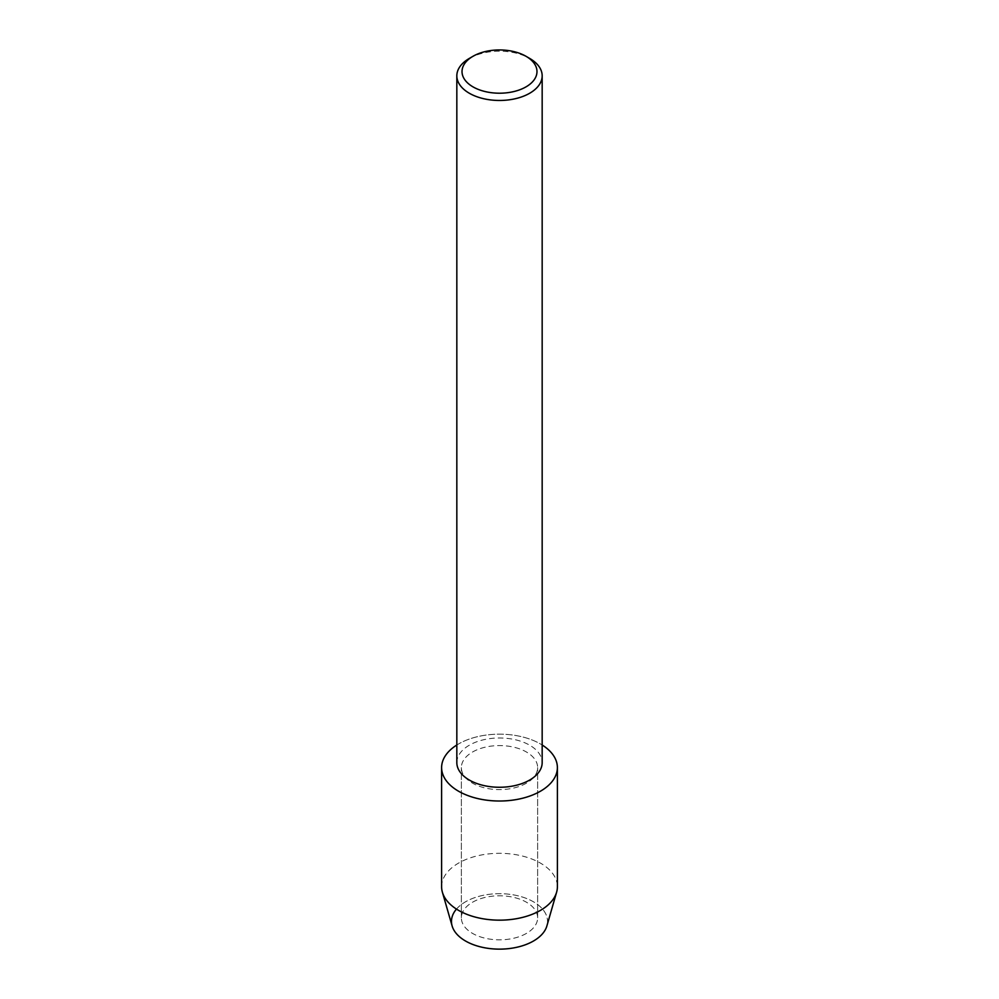 <?xml version="1.0" encoding="UTF-8"?>
<svg xmlns="http://www.w3.org/2000/svg" width="999" height="999" viewBox="0 0 999 999"><rect width="100%" height="100%" fill="white"/><g stroke="black" fill="none" stroke-linecap="round" stroke-linejoin="round"><path stroke-width="0.75" stroke-dasharray="5 3.75" d="M526.473 933.378A38.137 22.015 180 0 1 484.902 938.161A38.137 22.015 180 0 1 461.363 917.819A38.137 22.015 180 0 1 472.527 902.247A38.137 22.015 180 0 1 514.098 897.464A38.137 22.015 180 0 1 537.637 917.819A38.137 22.015 180 0 1 526.473 933.378A38.137 22.015 180 0 1 484.902 938.161A38.137 22.015 180 0 1 461.363 917.819A38.137 22.015 180 0 1 472.527 902.247A38.137 22.015 180 0 1 514.098 897.464A38.137 22.015 180 0 1 537.637 917.819A38.137 22.015 180 0 1 526.473 933.378M456.468 909.09A48.039 27.735 180 0 1 465.534 901.797A48.039 27.735 180 0 1 533.466 901.797A48.039 27.735 180 0 1 533.466 941.021M526.473 783.166A38.137 22.015 180 0 1 484.902 787.936A38.137 22.015 180 0 1 461.363 767.594A38.137 22.015 180 0 1 472.527 752.022A38.137 22.015 180 0 1 514.098 747.252A38.137 22.015 180 0 1 537.637 767.594A38.137 22.015 180 0 1 526.473 783.166A38.137 22.015 180 0 1 484.902 787.936A38.137 22.015 180 0 1 461.363 767.594A38.137 22.015 180 0 1 472.527 752.022A38.137 22.015 180 0 1 514.098 747.252A38.137 22.015 180 0 1 537.637 767.594A38.137 22.015 180 0 1 526.473 783.166M456.83 762.624A42.67 24.638 180 0 1 469.33 745.204A42.67 24.638 180 0 1 515.834 739.859A42.67 24.638 180 0 1 542.17 762.624M456.83 745.004A57.892 33.429 180 0 1 458.566 743.955A57.892 33.429 180 0 1 542.17 745.004A57.892 33.429 180 0 0 458.566 743.955A57.892 33.429 180 0 0 456.83 745.004M469.33 58.417A42.67 24.638 180 0 1 529.67 58.417M452.122 925.961A48.039 27.735 180 0 1 465.534 901.797A48.039 27.735 180 0 1 521.478 896.752A48.039 27.735 180 0 1 546.878 925.961M441.608 886.737A57.892 33.429 180 0 1 458.566 863.099A57.892 33.429 180 0 1 521.653 855.856A57.892 33.429 180 0 1 557.392 886.737M461.363 917.819L461.363 767.594L461.363 917.819M537.637 917.819L537.637 767.594L537.637 917.819"/><path stroke-width="1.5" d="M557.392 767.594A57.892 33.429 180 0 1 540.434 791.22A57.892 33.429 180 0 0 542.17 745.004A57.892 33.429 180 0 1 557.392 767.594L557.392 886.737A57.892 33.429 180 0 1 556.605 892.219L546.878 925.961A48.039 27.735 180 0 1 533.466 941.021A48.039 27.735 180 0 1 471.478 943.93A48.039 27.735 180 0 1 456.468 909.09M525.998 56.281L529.67 58.417A42.67 24.638 180 0 1 542.17 75.837L542.17 762.624A42.67 24.638 180 0 1 529.67 780.044A42.67 24.638 180 0 1 483.166 785.389A42.67 24.638 180 0 1 456.83 762.624L456.83 75.837A42.67 24.638 180 0 1 469.33 58.417L473.002 56.281A37.475 21.628 180 0 1 525.998 56.281A37.475 21.628 180 0 1 525.998 86.876A37.475 21.628 180 0 1 473.002 86.876A37.475 21.628 180 0 1 473.002 56.281L469.33 58.417M540.434 791.22A57.892 33.429 180 0 1 459.453 791.732A57.892 33.429 180 0 1 456.83 745.004A57.892 33.429 180 0 0 441.608 767.594A57.892 33.429 180 0 0 477.347 798.476A57.892 33.429 180 0 0 540.434 791.22M542.17 75.837A42.67 24.638 180 0 1 529.67 93.257A42.67 24.638 180 0 1 483.166 98.589A42.67 24.638 180 0 1 456.83 75.837M556.605 892.219A57.892 33.429 180 0 1 540.434 910.376A57.892 33.429 180 0 1 481.83 918.568A57.892 33.429 180 0 1 442.395 892.219A57.892 33.429 180 0 1 441.608 886.737L441.608 767.594M533.466 941.021A48.039 27.735 180 0 1 484.84 947.814A48.039 27.735 180 0 1 452.122 925.961L442.395 892.219"/></g></svg>
